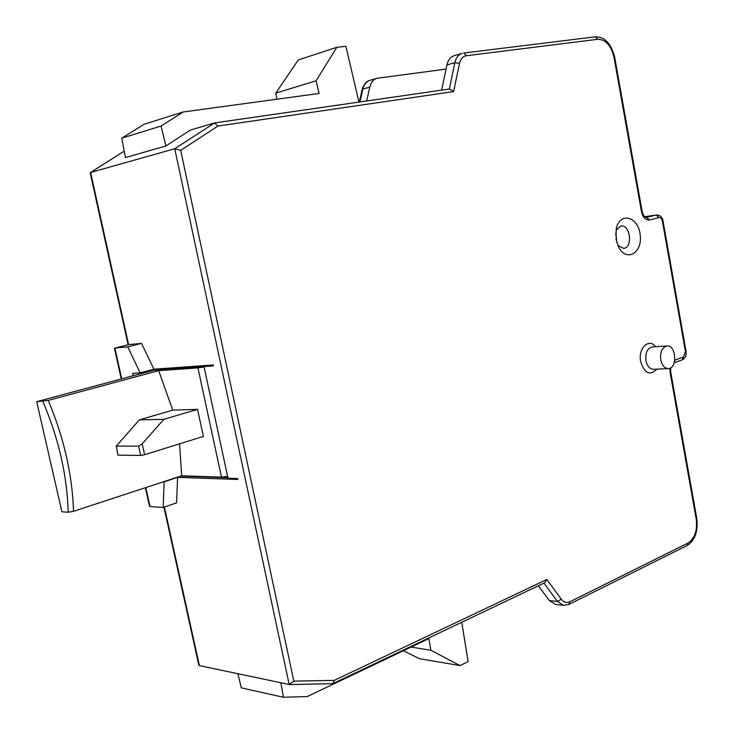 <?xml version="1.0" encoding="UTF-8"?>
<svg xmlns="http://www.w3.org/2000/svg" width="734" height="734" viewBox="0 0 734 734"><rect width="100%" height="100%" fill="white"/><g stroke="black" fill="none" stroke-linecap="round" stroke-linejoin="round"><path stroke-width="1.1" d="M555.675 604.467L549.289 600.54L538.371 585.778M669.903 368.248L670.142 372.615L670.738 372.156L670.637 367.872M670.142 372.615L696.236 519.195C697.529 530.535 694.795 538.49 688.024 543.059L569.804 601.788C566.611 603.201 563.795 602.375 561.354 599.293L546.821 579.475L544.738 582.741L333.117 683.51M546.821 579.475L334.236 680.381L333.034 683.547L332.199 683.648M334.236 680.381L293.82 681.124L289.178 684.519L199.382 665.591L164.407 507.038M293.82 681.124L180.692 150.36L174.747 148.736L289.178 684.519M180.692 150.36L217.915 126.065L214.603 122.927L174.747 148.736L90.621 172.453L124.211 151.176M217.915 126.065L453.64 91.576L449.547 89.007L214.429 122.963L190.39 130.065L165.93 145.956L161.067 126.055L183.17 111.981L319.088 93.466L316.097 80.777L336.805 47.306L345.897 46.297L358.954 102.081M453.64 91.576L459.484 63.408C460.557 58.904 462.851 56.344 466.347 55.738L597.825 39.278C605.761 39.517 611.147 45.526 614 57.298L641.415 211.264L642.076 211.098C642.966 214.934 644.406 217.062 646.415 217.521L649.783 219.961L658.93 217.613L656.104 215.053L646.204 217.493M674.72 360.642L674.408 362.128M441.648 90.144L446.933 64.941C448.079 60.032 450.483 56.949 454.153 55.692L462.071 53.38C458.392 54.628 455.988 57.729 454.841 62.665L449.355 89.034M616.138 239.55L616.193 229.164C619.56 211.475 638.213 216.181 640.186 234.797C642.801 253.313 625.937 262.662 618.349 246.45L616.138 239.55M656.912 369.147C649.994 376.028 644.571 373.505 640.663 361.578C637.874 348.356 648.856 337.649 655.645 346.705M615.982 230.384L620.881 225.989C630.231 224.164 633.148 247.734 623.671 248.376L617.9 245.459M615.707 233.238L616.918 242.78M667.096 345.989L652.306 346.916C647.342 348.182 645.223 352.742 645.938 360.596C647.214 366.138 649.709 369.037 653.434 369.312L668.243 368.615C677.592 368.817 676.381 345.017 667.096 345.989C662.141 347.274 660.022 351.87 660.747 359.798C662.022 365.394 664.518 368.33 668.243 368.615M213.337 365.11L203.997 366.56L213.502 365.899L213.31 364.963L153.911 369.193L140.157 372.872L132.652 373.386L133.175 375.771M203.997 366.56L227.999 478.219L237.632 478.55L237.825 479.458L177.6 477.384L176.536 502.891L163.177 507.451L150.048 506.616L149.397 505.891M198.721 664.839L199.382 665.591M90.236 173.031L90.621 172.453L128.597 344.631L141.524 343.374L153.911 369.193M128.358 344.696L114.899 348.081L127.744 346.861L140.157 372.872M114.522 348.586L114.899 348.081L121.716 378.845M366.679 100.971L369.752 87.117C370.89 82.474 373.267 79.538 376.891 78.309L446.07 69.079M177.6 477.384L164.132 481.816L163.177 507.451M163.443 481.788L164.132 481.816M141.524 343.374L127.744 346.861M183.17 111.981L144.047 124.294L121.752 138.157L161.067 126.055M121.752 138.157L125.422 157.581L165.93 145.956M461.759 622.258L468.108 661.554L460.062 665.591L430.83 650.241L428.904 638.58L307.28 696.538L283.462 697.263L241.33 687.877L237.825 673.693M403.351 650.755L419.49 658.728L460.062 665.591M411.104 647.067L430.83 650.241M336.805 47.306L298.215 59.977L275.81 93.099L316.097 80.777M275.81 93.099L276.865 99.218M280.801 682.748L283.462 697.263M227.889 477.706L180.637 476.137M150.672 371.074L150.461 370.11M204.024 366.706L153.837 370.22L36.7 401.682L61.895 511.772L68.189 512.249L73.519 511.304C72.363 474.779 63.941 437.803 48.242 400.406L36.7 401.682M48.242 400.406L158.672 370.642L197.951 367.918L221.475 477.109L181.656 475.806L73.519 511.304M204.098 367.009L197.951 367.918M158.672 370.642L172.729 410.123L197.538 409.37L203.391 436.427L144.607 454.713L142.203 443.831L163.829 419.343L139.377 419.866L172.729 410.123M179.591 443.831L181.656 475.806M116.238 446.07L138.634 446.18L140.689 455.447L117.963 455.135L116.238 446.07L139.377 419.866M140.689 455.447L144.607 454.713M42.875 401.406C58.748 438.804 67.189 475.751 68.189 512.249M138.634 446.18L142.203 443.831M197.538 409.37L163.829 419.343M221.475 477.109L227.613 476.449M696.236 519.195L696.814 518.617L670.748 372.175M688.024 543.059L687.079 545.546C694.979 540.481 698.227 531.508 696.814 518.617M569.804 601.788L568.914 604.412L687.079 545.546M561.354 599.293L557.464 601.458L563.4 605.357L568.914 604.412M543.958 583.117L557.464 601.458L549.289 600.54M459.484 63.408L454.841 62.665L446.933 64.941M466.347 55.738L463.695 53.031L594.98 36.865M597.825 39.278L595.237 36.81C604.706 36.718 611.193 43.535 614.697 57.27L642.076 211.08M614 57.298L614.697 57.27M641.415 211.264C642.874 217.539 645.663 220.448 649.783 219.961M658.93 217.613C660.637 217.457 661.802 218.668 662.426 221.264L663.05 221.035C662.288 217.053 660.068 215.044 656.407 214.989L644.791 216.741M662.426 221.264L685.473 351.769L686.061 351.393L663.05 221.035M685.473 351.769L682.271 359.834C685.281 358.375 686.547 355.559 686.061 351.393M683.565 356.981L674.794 360.155M359.963 101.934L362.825 89.108L362.119 89.631C363.881 84.171 366.495 81.07 369.954 80.345L376.891 78.309M369.752 87.117L362.825 89.108C363.963 84.493 366.339 81.566 369.954 80.345M150.048 506.616L145.818 487.569M332.502 683.675L289.554 684.547M214.631 122.917L449.547 89.007M682.271 359.834L674.225 362.761M644.782 216.723L656.407 214.989M555.225 604.412L563.4 605.357M359.357 102.026L362.119 89.631M198.758 664.986L163.948 507.194M90.42 172.536L124.202 151.131M128.12 344.741L90.218 172.93M128.459 344.659L114.77 348.109M121.257 378.973L114.495 348.476M149.433 506.056L145.369 487.715"/></g></svg>
